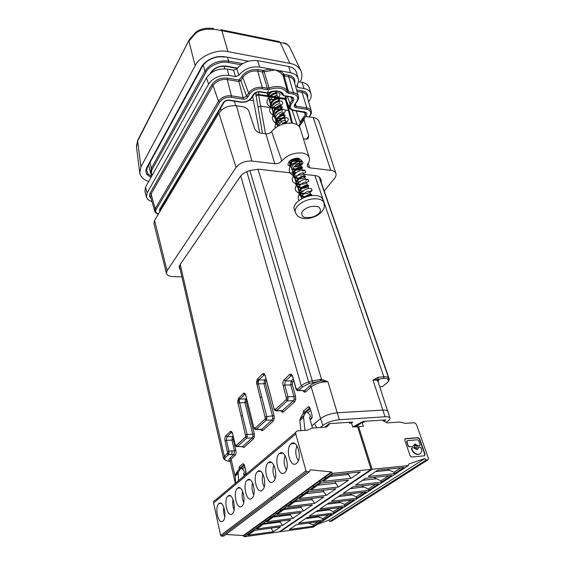 <?xml version="1.0" encoding="UTF-8"?>
<svg xmlns="http://www.w3.org/2000/svg" width="565" height="565" viewBox="0 0 565 565"><rect width="100%" height="100%" fill="white"/><g stroke="black" fill="none" stroke-linecap="round" stroke-linejoin="round"><path stroke-width="0.85" d="M324.218 191.012L334.459 178.476C335.893 176.683 336.366 175.009 335.878 173.462C335.214 171.739 333.512 170.694 330.765 170.326L309.655 167.84L307.148 166.265L307.685 164.041C309.323 161.767 309.825 159.627 309.21 157.614C308.278 155.1 305.87 153.56 301.971 152.988C293.722 152.578 287.02 155.227 281.857 160.933C280.056 162.932 277.69 163.871 274.767 163.737L251.884 161.039L236.417 105.761L243.218 106.806C246.008 107.47 247.929 109.017 248.981 111.453L254.49 128.375C255.571 130.875 257.513 132.443 260.317 133.065L265.946 133.841C268.297 133.99 270.183 133.234 271.61 131.567L281.857 160.933M300.269 128.587L300.199 128.347C299.182 125.578 296.632 123.855 292.543 123.163C283.891 122.591 276.914 125.395 271.61 131.567M291.42 167.155L287.952 164.973C288.277 160.785 291.667 158.518 298.101 158.186L301.505 160.312C301.957 162.466 300.545 164.387 297.261 166.089M236.05 167.445L218.895 113.071L154.577 220.414L167.056 270.706L236.05 167.445C239.8 162.897 245.076 160.757 251.884 161.039M167.056 270.706L166.435 273.354L153.955 223.641L154.577 220.414M218.895 113.071C222.949 107.654 228.79 105.217 236.417 105.761M166.435 273.354C167.071 275.289 169.21 276.363 172.855 276.568L181.916 276.899M179.211 266.369L179.91 269.018L179.19 267.761L179.832 265.063L240.28 176.506C241.665 174.557 243.812 172.975 246.728 171.76L249.765 170.538L258.396 169.218L295.368 173.384M303.793 174.331L315.362 175.63C317.89 175.955 319.536 176.866 320.32 178.371L321.238 180.334L321.266 182.488M319.14 121.75L319.084 121.567C318.279 119.455 316.336 118.127 313.243 117.591L307.078 116.644L304.818 117.012L304.048 119.794L308.73 135.988L307.861 138.955L303.483 139.011M252.647 96.438L259.695 132.945M252.802 97.251L252.195 97.152M262.45 133.361L258.028 107.039L260.825 106.171L275.466 108.466M275.861 108.522L276.695 108.657M285.099 109.97L288.425 110.486L291.582 123.05M289.4 111.128L288.425 110.486L285.297 99.419L286.264 100.033L289.386 111.072M286.13 98.811L285.17 98.465L285.297 99.419L258.636 95.054L258.798 91.855M258.028 107.039L255.783 94.03L277.592 97.215M255.867 95.951L258.636 95.054L265.508 133.785M151.964 201.528C148.934 200.631 147.098 199.113 146.455 196.98L147.112 192.962L208.612 84.086C213.245 77.56 220.025 74.693 228.931 75.47L235.563 76.621L233.522 70.187L236.784 68.909L238.868 75.3C244.059 68.923 250.952 66.169 259.554 67.044L275.219 69.912L264.123 71.797L269.131 87.992L267.351 88.189L262.407 71.967L264.123 71.797L263.657 70.413L257.937 69.672C251.001 69.071 245.584 71.36 241.672 76.543L239.087 80.075L227.413 78.069C220.654 77.525 215.491 79.714 211.917 84.637L150.092 193.23C148.998 195.137 149.329 196.888 151.088 198.485M144.901 191.514L145.516 187.199L206.486 77.921C211.218 71.197 218.147 68.245 227.271 69.078L233.522 70.187M236.784 68.909C242.131 62.496 249.123 59.756 257.76 60.688L288.659 66.479C292.769 67.341 295.354 69.297 296.413 72.348L296.526 72.765M294.704 83.14C295.474 78.938 293.525 76.31 288.87 75.272L284.35 74.453L280.24 70.83L279.753 72.179L275.219 69.912L290.551 72.723C294.563 73.542 297.084 75.435 298.108 78.387C298.779 80.633 298.384 82.991 296.943 85.47L296.745 86.565L297.939 87.455L303.963 88.507C307.65 89.221 309.959 90.901 310.891 93.55L309.182 87.61C308.222 84.877 305.849 83.133 302.077 82.384L298.341 81.713M309.182 87.61L309.288 87.985M310.891 93.55C311.569 95.838 311.04 98.246 309.302 100.768L308.617 101.742M297.282 84.863L297.939 87.455M263.657 70.413L270.162 68.987L270.254 70.448M235.563 76.621L238.868 75.3M283.672 74.043L282.994 75.202L284.124 75.88L288.531 91.784L287.38 91.092L282.994 75.202L279.753 72.179M158.419 214.001C155.862 212.913 155.114 211.381 156.173 209.403L219.665 102.124C222.349 98.55 226.198 96.933 231.198 97.286L242.964 99.165C244.998 99.306 246.587 98.642 247.738 97.166L249.758 93.931C252.739 90.103 256.835 88.394 262.04 88.79L267.125 89.644L269.618 89.369C277.606 86.939 283.298 87.9 286.695 92.25L288.305 93.218L293.207 94.044C297.614 95.259 298.772 97.78 296.674 101.608L294.542 104.702C293.736 106.185 294.181 107.145 295.883 107.59L306.64 109.299C310.63 110.359 311.64 112.605 309.655 116.051L309.013 116.941M305.566 116.687L306.385 115.543C307.431 113.706 306.887 112.506 304.761 111.955L294.026 110.267C290.417 109.349 289.457 107.308 291.145 104.158L293.277 101.05C294.436 98.903 293.779 97.498 291.314 96.834L284.216 95.647L283.453 95.082C283.086 91.022 274.089 89.482 268.869 92.653L267.563 92.879L260.225 91.657C257.322 91.438 255.034 92.392 253.367 94.525L251.347 97.745C248.904 100.867 245.528 102.279 241.22 101.968L229.489 100.125C226.833 99.941 224.785 100.796 223.352 102.696L159.5 209.664L159.817 211.663M283.687 95.88L281.857 93.79M240.923 64.784L228.387 62.496C220.943 60.625 208.873 65.794 206.077 72.016L152.345 169.112L151.364 168.328L150.043 162.452M210.102 73.697L210.604 72.8C214.213 67.729 219.453 65.498 226.318 66.105L237.399 68.097M253.473 100.739L249.455 100.097M151.533 176.421L147.988 173.921L146.603 170.39M148.729 181.436C143.602 179.769 140.607 176.937 139.76 172.932L140.932 166.915L195.179 65.688C198.972 56.564 217.158 48.703 227.956 51.627L289.916 63.386C295.163 64.339 298.857 66.875 301.004 70.992C302.43 74.637 302.148 78.316 300.163 82.038M227.956 51.627L221.847 30.672C213.711 28.822 202.545 27.805 195.744 33.187L188.901 41.153L195.179 65.688M195.737 32.269L189.219 39.776L137.634 141.095L136.504 147.197L139.696 172.431M300.792 70.547L289.887 47.517C288.687 44.903 285.445 43.237 280.162 42.509L289.916 63.386M195.744 33.187L196.09 32.007C200.448 28.766 206.274 27.607 213.584 28.54M315.941 195.561C319.698 195.999 322.022 197.333 322.898 199.572L324.006 202.814C323.131 200.582 320.814 199.254 317.05 198.831C311.237 198.499 305.693 200.052 300.425 203.513C296.251 206.606 294.549 209.608 295.318 212.532L294.273 209.276C291.667 203.336 305.87 194.226 315.941 195.561M301.816 198.718L299.874 194.049C298.009 189.445 307.198 184.416 307.763 186.182L307.777 186.224C307.551 187.354 305.623 187.968 302 188.06C299.358 187.778 297.642 186.69 296.844 184.812C295.05 180.08 303.991 175.214 304.697 177.043L304.704 177.05C304.669 178.123 302.826 178.759 299.182 178.957C296.463 178.717 294.69 177.615 293.849 175.659L294.873 178.787C295.544 180.475 296.985 181.527 299.196 181.951M302.452 191.147C300.121 190.772 298.603 189.713 297.882 187.976L296.844 184.812M296.004 172.862L292.416 170.736M291.914 169.761C290.036 164.959 299.245 160.107 299.69 162.106C300.509 163.666 291.999 165.75 289.478 161.788M277.69 126.306L277.655 126.207C275.798 121.341 284.689 116.68 285.226 118.925C284.506 121.15 281.723 121.581 276.871 120.211M275.36 118.777L274.922 117.866C273.015 112.972 281.9 108.311 282.444 110.62M271.645 107.866L272.203 109.568C270.345 104.673 279.11 100.076 279.696 102.413M269.54 101.432C267.633 96.516 276.412 91.911 276.977 94.32C277.118 95.266 276.066 96.029 273.806 96.594M268.792 99.059C276.991 101.566 284.202 93.105 277.041 92.759C269.908 92.293 262.591 103.324 270.275 106.665M271.419 107.117C279.647 109.603 286.949 101.234 279.809 100.909C272.676 100.478 265.239 111.425 272.874 114.794M281.08 115.133L283.595 113.932C286.992 109.815 285.226 108.572 278.298 110.217C271.701 114.427 270.67 118.643 275.212 122.873M282.973 123.643L286.971 121.765C289.322 119.201 288.644 117.795 284.944 117.534L282.14 118.156C277.005 120.38 274.682 123.65 275.155 127.987M294.93 166.901C298.772 166.477 301.336 165.354 302.628 163.553C303.271 162.423 302.967 161.625 301.703 161.166C299.584 160.608 296.9 161.322 293.652 163.313C286.342 167.847 288.701 176.329 297.091 175.849L298.009 175.164C301.477 174.995 303.285 174.359 303.433 173.25L303.426 173.222C302.995 171.301 293.744 176.167 295.58 180.941C296.413 182.891 298.158 183.985 300.82 184.218L299.676 184.882C291.13 183.187 290 179.119 296.272 172.664C299.81 170.383 302.699 169.578 304.923 170.249L302.692 171.054M303.433 173.25L305.757 172.339L304.923 170.249M300.954 184.232C304.542 184.063 306.385 183.434 306.477 182.347L308.9 181.259L308.222 179.472C305.926 178.66 302.847 179.536 298.977 182.114C293.087 188.343 294.196 192.312 302.317 194.028C307.508 193.837 310.757 192.601 312.071 190.32L311.485 188.795C309.112 187.877 305.856 188.851 301.717 191.712C298.447 194.53 297.444 197.326 298.694 200.095M268.417 90.683L267.422 92.858M267.358 93.161L267.52 95.266M274.675 98.444L277.422 97.011L277.62 96.227C277.055 93.832 268.276 98.423 270.162 103.338M277.083 106.587L280.219 105.012L280.339 104.341C279.76 102.018 270.988 106.623 272.839 111.517L273.001 112.011M279.541 114.808L283.03 113.127L283.093 112.569C282.542 110.281 273.686 114.942 275.558 119.822L275.755 120.296M276.546 121.411L279.781 123.029M282.048 123.128C284.16 122.81 285.431 122.224 285.855 121.355L285.89 120.91C283.524 119.611 280.96 121.32 278.192 126.03M289.527 161.018L289.683 162.925L291.498 165.15M294.669 166.181L295.248 166.223C298.49 166.018 300.213 165.383 300.425 164.295L300.403 164.224C299.987 162.226 290.742 167.071 292.613 171.873L294.542 174.168M304.365 176.774L304.471 176.344C303.984 174.486 294.838 179.246 296.611 184.084C296.371 185.984 301.654 187.707 302.43 187.396C305.665 187.128 307.367 186.499 307.537 185.511L306.477 182.34C306.018 180.503 296.759 185.412 298.595 190.144C299.394 192.029 301.081 193.117 303.666 193.399L304.175 193.435M310.496 194.339L309.549 191.549C309.006 190.024 300.559 194.289 301.505 198.887M306.195 196.839C308.963 195.292 310.517 194.826 310.856 195.455L310.891 195.723M304.493 197.46L304.881 197.291C302.346 197.001 300.679 195.928 299.874 194.049M293.715 175.129C292.663 170.559 301.322 166.032 301.668 167.989L301.682 168.045C301.759 169.048 299.994 169.691 296.399 169.966L292.755 168.914M290.749 166.032C289.796 161.498 297.96 157.197 298.673 159.048L298.694 159.153C297.543 160.368 298.68 160.531 293.652 161.089L292.119 160.912M291.745 160.827L290.368 160.326M278.333 125.472L276.709 123.318C276.017 121.991 276.645 120.119 278.594 117.711C281.857 115.55 283.743 114.999 284.266 116.058L284.216 116.559C283.814 117.393 282.606 117.972 280.593 118.297L277.867 118.509M274.922 117.866L273.99 115.013C271.92 110.472 280.544 105.542 281.49 107.788L281.398 108.395C280.063 109.561 278.969 110.104 278.114 110.027M271.278 106.757C269.336 101.82 278.488 97.208 278.757 99.617L277.613 101.184M268.629 98.649C268.142 95.584 269.449 93.218 272.549 91.544M275.699 91.163L275.791 92.455M270.458 92.194C269.025 93.493 268.276 94.969 268.206 96.622M277.62 96.227L278.552 99.002C277.853 96.742 269.265 101.1 271.08 106.142M272.302 107.964L272.966 108.473M275.084 109.32C279.082 109.525 281.144 108.805 281.285 107.152C280.727 104.857 272.019 109.335 273.771 114.349M273.891 114.66L275.699 116.715M277.909 117.562L278.637 117.668M284.054 115.79L284.054 115.422C283.849 113.162 274.548 117.675 276.504 122.697M276.624 123.008L278.481 125.07M286.003 123.318L283.517 123.883M290.897 159.966L292.289 160.312M292.649 160.361C296.385 160.298 298.32 159.641 298.44 158.37L298.341 158.221M296.456 158.143C293.616 158.694 289.407 162.819 290.685 165.99L289.683 162.925M292.945 168.469C297.953 169.578 300.785 169.189 301.442 167.304C300.919 165.361 291.801 170.157 293.63 174.981C294.57 177.184 296.674 178.286 299.944 178.286M307.537 185.511C307.727 185.115 306.964 185.115 305.248 185.511C300.771 187.799 298.899 190.405 299.634 193.336C301.046 195.907 303.539 196.973 307.113 196.549M309.288 196.006L310.482 195.271M310.651 194.812C309.641 194.007 307.537 194.911 304.344 197.524M303.666 197.814L304.401 197.093C307.989 194.565 310.404 193.774 311.654 194.72L311.421 195.652M304.457 197.482C298.009 195.949 297.021 192.637 301.505 187.552C304.881 185.221 307.212 184.494 308.49 185.362L308.624 185.723C308.151 187.241 305.82 188.089 301.639 188.265C294.944 186.74 293.948 183.357 298.652 178.13C301.837 175.99 304.076 175.327 305.361 176.132L304.881 177.579M299.182 178.957L298.885 179.169C291.914 177.657 290.897 174.211 295.848 168.836C298.814 166.901 300.94 166.287 302.233 167.007L302.487 167.685C301.894 169.097 299.789 169.931 296.173 170.185L292.585 169.429M290.05 167.092C289.139 164.408 290.156 161.929 293.101 159.648L295.77 158.207M299.507 158.518L299.464 158.864C298.829 160.206 296.837 161.025 293.496 161.308L289.937 160.665M282.641 124.145L286.942 123.177M278.164 126.044C274.202 122.506 274.901 118.975 280.24 115.458L283.905 114.674C285.134 114.978 285.403 115.62 284.704 116.616L280.918 118.459M276.815 118.276C270.677 116.955 272.281 108.939 277.909 106.933L280.854 106.347C282.394 106.63 282.705 107.357 281.794 108.537L280.692 109.377M270.762 107.724C269.406 103.656 271.066 100.577 275.748 98.501L277.662 98.141C279.689 98.338 280.085 99.165 278.856 100.605L278.319 101.036M267.464 96.502L269.562 92.575M276.871 91.212L275.925 92.787M350.342 422.239L350.872 423.051M382.992 386.121L387.223 382.71M381.248 386.75L379.793 386.898M319.409 177.191L389.207 378.995M249.871 170.496L312.233 380.782L321.57 379.355L327.905 381.693C320.595 381.975 315.023 383.706 311.195 386.891L320.546 418.623C325.009 415.416 330.631 413.467 337.425 412.761L383.042 410.084C385.959 409.943 387.639 410.388 388.084 411.412L388.12 411.553M311.845 425.841L320.546 418.623L322.869 425.389C327.227 422.316 332.707 420.424 339.311 419.71L385.033 416.786C387.88 416.638 389.511 417.048 389.928 418.022L377.865 381.177C377.872 380.287 376.248 379.92 372.985 380.083L378.119 377.321L377.886 378.945C378.861 379.546 378.91 380.457 378.027 381.665M224.157 459.352L224.983 459.91L223.458 458.335L224.362 456.456L227.631 452.904L225.061 440.813C224.651 438.581 224.891 436.915 225.767 435.813L230.16 431.596C231.156 430.897 231.968 431.582 232.575 433.666L235.181 444.613L236.241 445.538L245.358 437.155L245.754 436.229L237.696 401.772L238.642 398.085L243.967 393.035L245.344 394.066L245.817 395.309L253.784 427.564C254.052 428.856 254.829 429.457 256.115 429.372L266.129 420.226L266.814 418.594L266.715 416.334L258.085 382.703L258.819 379.941L264.462 374.602M253.897 427.338L255.041 428.256L264.893 419.202L265.317 418.22L256.531 382.802L257.548 378.938L262.541 373.882L264.088 373.684L265.31 375.753L273.997 408.926C274.329 410.275 275.155 410.882 276.462 410.748L287.331 400.832L288.072 399.109L287.959 396.757L284.682 384.998L285.304 380.937L291.695 375.315M378.119 377.321L383.861 376.77C386.87 376.686 388.416 377.01 388.508 377.731L389.08 378.663L388.374 380.132L387.802 379.2C387.293 378.458 385.902 378.19 383.628 378.388L372.985 380.083L385.033 416.786M257.937 169.175L321.57 379.355L321.231 380.902L327.905 381.693L339.311 419.71M235.266 476.924L231.092 459.048L230.16 460.934L235.358 483.287M241.057 416.073L242.477 415.473L239.228 400.613L239.864 399.052L244.991 394.123L243.967 393.035M245.69 434.916L247.096 434.407L247.188 436.597L246.552 438.143L245.358 437.155M236.241 445.538L237.413 446.505L246.552 438.143L252.258 437.924L253.445 438.913L243.903 447.501L241.905 446.569M235.181 444.613L235.082 444.81C235.647 446.308 236.382 446.901 237.286 446.597L242.766 446.512L252.258 437.924L252.936 436.385L252.802 434.202L254.215 433.701L254.37 436.752L253.445 438.913M236.594 446.625L240.33 446.512M232.575 433.666L235.082 444.81M230.16 431.596L231.311 432.55L231.77 432.338M225.767 435.813L226.911 436.759L231.311 432.55L231.954 432.557M225.061 440.813L226.403 440.333L226.911 436.759L232.441 436.554L231.933 440.114L233.267 439.634L235.803 450.284C236.227 452.537 236.008 454.239 235.132 455.397L231.092 459.048L229.955 458.102L233.966 454.472L235.132 455.397M227.575 451.633L228.931 451.152L226.403 440.333L231.933 440.114L234.447 450.764L228.931 451.152L229.002 453.264L228.415 454.733L225.506 457.403L224.362 456.456L180.249 264.455M227.271 453.787L228.415 454.733L231.445 454.592L232.06 453.123L231.954 451.018M274.117 408.672L275.367 409.576L286.038 399.766L286.497 398.728L283.157 385.563C282.627 383.127 282.917 381.227 284.026 379.878L289.57 374.546C290.834 373.62 291.865 374.284 292.663 376.523L296.053 388.423L297.409 389.313L301.286 385.747C302.826 384.32 305.284 383.049 308.645 381.919L246.834 171.718M297.409 389.313L298.723 390.408L297.515 390.57M296.053 388.423L295.905 388.72C296.321 390.125 297.197 390.733 298.532 390.549L304.493 390.655L305.806 391.743C304.803 392.506 303.885 392.174 303.045 390.74M292.663 376.523L295.905 388.72M289.57 374.546L290.869 375.619L292.013 375.683M284.026 379.878L285.304 380.937L291.307 380.909L290.685 384.956L292.211 384.398L295.53 396.107L295.728 399.391L294.648 401.793L283.517 411.821C282.62 412.507 281.794 412.189 281.031 410.868M283.157 385.563L284.682 384.998L290.685 384.956L293.991 396.672L295.53 396.107M286.413 397.315L287.959 396.757L293.991 396.672L294.153 399.01L295.728 399.391M286.038 399.766L287.331 400.832L293.362 400.726L294.648 401.793M275.367 409.576L276.624 410.621L282.253 410.776L283.517 411.821M275.572 410.769L282.105 410.903L293.362 400.726L294.153 399.01M265.239 416.864L274.053 415.649L274.23 418.813L273.227 421.087L262.951 430.346C262.153 430.961 261.411 430.657 260.712 429.435M264.893 419.202L266.129 420.226L271.991 420.063L273.227 421.087M255.041 428.256L256.256 429.266L261.743 429.344L262.951 430.346M255.323 429.393L261.609 429.442L271.991 420.063L272.726 418.439L272.577 416.179L263.975 383.755L265.409 383.225L274.053 415.649M389.928 418.022C390.175 418.842 389.518 419.837 387.943 421.017L386.163 422.33M322.869 425.389L320.27 427.507M324.762 427.197L329.162 423.644L352.722 422.083L351.522 423.023M352.765 426.999L363.288 421.384L385.711 419.894L383.932 421.215M305.806 391.743L311.195 386.891L309.867 385.789C312.212 383.762 315.658 382.166 320.207 380.987L321.231 380.902M320.419 379.299L320.207 380.987L309.246 383.423L308.645 381.919L312.233 380.782L312.833 382.293M230.301 461.541L226.106 460.694L230.294 461.506M230.28 461.443C228.571 460.652 228.465 459.536 229.955 458.102M239.843 446.717L240.21 446.604M303.017 390.592L303.469 390.761M280.982 410.741L281.405 410.882M314.924 424.4L316.732 427.747M237.9 403.255L239.334 402.739L244.906 402.647L245.436 398.968L246.601 399.928L246.284 402.139L244.906 402.647L252.802 434.202L247.096 434.407L242.427 415.48M256.757 384.327L258.254 383.797L263.975 383.755L264.54 379.92L265.755 380.923L265.409 383.225M293.179 379.136L291.307 380.909L292.585 381.968L292.211 384.398M233.966 454.472L231.445 454.592L233.966 454.472L234.447 450.764L235.803 450.284M232.992 436.032L232.441 436.554L233.19 436.858M241.947 446.569L242.759 446.512L243.903 447.501M302.967 414.293L303.497 411.03L308.165 406.97C308.928 406.475 309.542 406.899 310.03 408.234L312.071 415.289L311.541 418.63L312.163 417.415M308.165 406.97L309.627 407.972M303.497 411.03L304.803 412.118L309.691 408.071M304.443 413.022L304.803 412.118L305.51 412.097M238.896 469.677L239.32 466.831L242.964 463.667L244.398 464.96L245.945 471.394L245.514 474.31L246.022 473.202M245.945 471.394L246.029 473.159M244.398 464.96L245.839 471.584M242.964 463.667L244.108 464.628L240.478 467.785L239.32 466.831M240.189 468.562L240.478 467.785L241.424 467.99M416.638 448.13L416.094 448.363C414.484 447.706 414.096 446.802 414.943 445.644M415.452 445.404L415.487 445.404C417.238 446.23 417.549 447.155 416.412 448.179L416.37 448.179C414.618 447.346 414.315 446.421 415.452 445.404M419.922 453.886L418.036 454.507C415.113 454.288 412.937 452.487 411.504 449.111L411.829 448.017M417.5 449.401L418.912 447.219L420.127 447.106L421.236 448.073C422.189 451.605 421.292 453.681 418.545 454.309L418.312 454.331C415.388 454.105 413.213 452.304 411.779 448.928L411.504 449.111M418.397 447.819L416.899 449.57L413.439 447.706L412.21 447.812L411.779 448.928M339.706 507.603L333.491 511.65L333.767 512.971L309.076 516.219L317.714 510.421L342.623 507.229L333.767 512.971M327.58 509.157L333.491 511.65M316.012 511.565L329.113 509.877M388.593 475.794L380.937 480.773L381.255 482.185L355.434 485.109L365.583 478.294L391.637 475.462L381.255 482.185M373.536 477.425L380.937 480.773M362.589 480.307L376.29 478.795M375.464 471.662L389.32 470.214L394.031 472.248L400.931 467.756M389.32 470.214L387.265 469.176M375.619 484.233L368.359 488.958L368.67 490.349L343.132 493.365L352.871 486.825L378.635 483.887L368.67 490.349M361.374 485.858L368.359 488.958M350.236 488.598L363.782 487.037M363.168 492.334L356.282 496.819L356.579 498.189L331.33 501.289L340.674 495.011L366.148 491.981L356.579 498.189M349.679 493.944L356.282 496.819M338.379 496.557L351.769 494.947M351.204 500.117L344.664 504.375L344.954 505.724L319.988 508.903L328.964 502.871L354.156 499.757L344.954 505.724M338.421 501.699L344.664 504.375M326.98 504.206L340.222 502.553M328.639 514.807L322.735 518.649L322.996 519.955L298.588 523.261L306.894 517.688L331.521 514.425L322.996 519.955M317.127 516.332L322.735 518.649M305.467 518.649L318.42 516.926M317.982 521.742L313.208 524.85L308.476 523.042M386.856 422.677L386.538 422.055M394.37 473.689L368.26 476.5L377.695 470.165L404.01 467.439L394.37 473.689L394.031 472.248M313.49 526.114L289.337 529.476L296.484 524.673L320.835 521.354L313.49 526.114L313.208 524.85M356.268 426.78L362.109 422.302L363.38 426.278L358.62 426.61L357.758 427.267M354.785 426.879L359.411 424.372M363.005 422.239L362.843 421.723M331.641 521.121L329.762 521.488L426.13 460.009L428.164 459.691L331.641 521.121M317.53 524.306L328.696 520.181L329.762 521.488M279.972 531.312L280.085 531.757L313.158 527.138L408.347 465.574L408.629 464.084L424.852 458.512L328.696 520.181M271.341 497.052L271.694 498.457M428.164 459.691L428.545 458.702L416.744 425.261C416.045 423.665 415 422.832 413.615 422.768L405.133 423.362L399.964 422.034L387.322 422.902L383.261 420.883L382.992 420.077M363.931 421.342L364.199 422.161L362.109 422.302M426.13 460.009L424.852 458.512M280.085 531.757L372.137 469.289L408.347 465.574M372.137 469.289L358.62 426.61M405.352 438.673L418.171 437.628L419.633 438.807L425.113 454.401L424.527 455.786L411.652 457.029L410.141 455.821L404.738 440.036L405.352 438.673L404.865 438.913M413.057 446.343L409.23 446.851L412.944 446.364L415.035 444.012L418.418 445.877L419.625 445.771L420.07 444.747L418.644 440.672L417.549 439.789L407.429 440.629L406.97 441.653L408.107 445.955L406.694 441.844L407.033 440.841M409.505 446.668L408.382 445.771M419.731 445.757L418.142 446.068L414.759 444.203L414.074 444.38M409.23 446.851L408.107 445.955M418.114 448.003L418.531 447.416M424.703 455.75L424.838 454.578L419.357 438.991L417.895 437.811L405.084 438.864M304.952 430.368L303.567 417.415L303.857 415.671L306.392 411.419L309.924 414.788L310.27 416.454L309.564 417.81L312.466 428.044M305.926 411.737L302.529 414.675M237.971 470.476L235.57 474.43L235.217 476.041L238.119 473.555L238.465 471.937L241.05 467.926L244.087 470.928L244.32 472.453L243.614 473.724L244.122 475.907M296.456 463.427C290.346 468.675 284.922 448.384 291.102 443.836L291.116 443.822C297.013 438.228 302.84 458.448 296.611 463.293L296.456 463.427M284.548 472.757C278.707 477.792 273.538 457.827 279.456 453.49L279.463 453.476C285.113 448.109 290.657 468.025 284.696 472.637L284.548 472.757M251.771 498.457C246.63 502.928 242.131 483.88 247.35 480.088L247.357 480.081C252.343 475.306 257.153 494.34 251.891 498.365L251.771 498.457M232.088 513.896C227.342 518.041 223.217 499.566 228.041 496.084L228.048 496.077C232.66 491.642 237.046 510.124 232.187 513.818L232.088 513.896M222.815 521.17C218.252 525.16 214.305 506.96 218.945 503.62L218.952 503.613C223.387 499.34 227.589 517.554 222.907 521.092L222.815 521.17M241.728 506.332C236.791 510.633 232.49 491.875 237.505 488.245L237.512 488.238C242.3 483.64 246.898 502.391 241.841 506.247L241.728 506.332M262.238 490.25C256.877 494.898 252.167 475.553 257.605 471.591L257.619 471.577C262.81 466.619 267.845 485.942 262.365 490.152L262.238 490.25M273.156 481.698C267.563 486.529 262.626 466.874 268.297 462.728L268.311 462.721C273.721 457.565 279.004 477.178 273.291 481.585L273.156 481.698M332.736 473.329L244.391 536.743L279.124 531.891L371.078 469.395L332.658 473.336L331.584 472.418L243.416 535.973L243.317 535.535L331.436 471.916L310.016 469.812L309.627 471.62L223.846 536.03L221.6 536.227L307.12 471.747L305.99 470.815L295.792 433.969C295.467 432.211 296.053 431.187 297.564 430.883L307.537 430.184L312.318 428.051L326.429 427.084L329.324 424.492L329.091 423.701M244.391 536.743L243.416 535.973M225.88 534.504L243.317 535.535M295.763 432.402L215.35 500.145C213.987 500.47 213.401 501.416 213.598 502.97L220.647 535.443L221.572 536.227L307.092 471.747M296.957 445.757C295.057 450.934 295.509 455.927 298.32 460.743M285.127 455.602C283.482 460.524 283.927 465.277 286.455 469.854M252.569 482.828C251.559 486.974 251.955 490.985 253.749 494.855M233.02 499.291C232.342 502.899 232.688 506.402 234.065 509.792M224.785 516.784C223.606 513.649 223.281 510.414 223.818 507.088M242.597 491.211C241.764 495.095 242.131 498.853 243.713 502.483M262.958 474.113C261.764 478.52 262.174 482.778 264.201 486.889M273.806 465.044C272.394 469.713 272.824 474.219 275.091 478.562M313.822 486.183L312.24 486.359M320.094 481.401L318.95 481.521M270.734 517.116L269.321 517.3M276.08 513.048L275.028 513.182M259.603 524.306L260.981 524.122M265.091 520.344L266.073 520.217M280.869 509.842L279.421 510.018M286.427 505.611L285.353 505.739M291.413 502.271L289.923 502.447M297.197 497.864L296.102 497.991M302.388 494.389L300.855 494.566M308.405 489.806L307.289 489.926M325.744 477.63L324.119 477.799M302.197 414.964L300.128 418.877L303.857 415.671M300.87 430.65L299.831 420.614L300.128 418.877M238.119 473.555L238.515 480.631M238.91 487.68L238.931 488.082M235.598 483.089L235.217 476.041M322.933 490.243L323.71 491.649L305.926 493.697M279.746 521.276L280.155 522.011L263.234 524.256M289.916 513.988L290.41 514.863L273.276 517.074M300.488 506.395L301.067 507.434L283.722 509.595M311.485 498.485L312.155 499.7L294.598 501.812M334.854 481.634L335.744 483.259L317.742 485.236M347.637 473.286L348.308 474.501L330.08 476.408M349.128 422.316L349.389 423.15L351.515 423.008L352.772 427.02L357.574 426.688L371.078 469.395M326.09 427.105L329.324 424.492M326.238 426.985L325.998 426.201M308.448 491.896L335.907 488.76L326.33 495.343L299.139 498.556L308.448 491.896M326.33 495.343L323.71 491.649M264.597 523.282L290.721 519.828L282.564 525.436L256.694 528.939L264.597 523.282M282.564 525.436L280.155 522.011M254.695 530.373L280.501 526.855L273.481 531.679L247.901 535.232L254.695 530.373M270.889 528.162L273.481 531.679M274.894 515.916L301.343 512.519L292.868 518.352L266.673 521.799L274.894 515.916M292.868 518.352L290.41 514.863M285.615 508.239L312.403 504.919L303.575 510.986L277.055 514.362L285.615 508.239M303.575 510.986L301.067 507.434M296.795 500.237L323.915 497.009L314.726 503.323L287.868 506.621L296.795 500.237M314.726 503.323L312.155 499.7M320.609 483.188L348.421 480.158L338.435 487.03L310.898 490.138L320.609 483.188M338.435 487.03L335.744 483.259M332.213 474.882L360.343 471.966L351.056 478.35L323.173 481.352L332.213 474.882M351.056 478.35L348.308 474.501M307.12 471.747L309.627 471.62M331.436 471.916L331.584 472.418M274.767 163.737L265.946 133.841M308.2 163.278L309.655 167.84M330.765 170.326L313.243 117.591M306.251 139.357L308.73 135.988M304.048 119.794L299.45 126.221L299.824 127.464M303.984 118.177L300.185 123.495L299.273 126.609M255.783 94.03L255.896 92.646M285.24 96.142L285.17 98.465L278.559 97.378M286.695 92.25L287.38 91.092C286.003 88.839 283.588 87.391 280.148 86.749C276.652 86.191 272.98 86.6 269.131 87.992L269.618 89.369M302.077 82.384L303.963 88.507M288.659 66.479L290.551 72.723M257.76 60.688L259.554 67.044M228.931 75.47L227.271 69.078M206.486 77.921L208.612 84.086M145.516 187.199L147.112 192.962M161.279 207.419L161.541 208.789M300.036 122.111L305.305 114.709L304.281 112.195M307.558 98.02C308.328 94.2 306.569 91.841 302.296 90.937L296.597 89.955M160.453 210.611L159.98 209.643M160.17 209.269L159.5 209.664M223.352 102.696L224.072 102.343M294.026 110.267L293.715 110.514C290.643 109.525 289.16 108.537 289.28 107.534L290.043 103.303L287.331 96.488M304.761 111.955L304.224 112.167M305.488 112.689L293.503 110.479M305.573 112.802L305.305 114.709L306.385 115.543M229.009 100.365L229.489 100.125M241.22 101.968L240.732 102.201M284.35 74.453L284.124 75.88L288.644 76.692L293.433 92.611C296.046 93.105 297.677 94.299 298.327 96.177L298.44 96.636M288.87 75.272L288.644 76.692C291.512 77.271 293.306 78.613 294.033 80.724L294.125 81.049M294.111 81.014L298.327 96.177C298.899 97.526 298.504 99.313 297.148 101.531L296.674 101.608M302.296 90.937L302.077 92.307L297.013 91.445M307.014 96.092L306.943 95.845C306.287 93.981 304.662 92.801 302.077 92.307L306.866 107.915C309.21 108.339 310.672 109.377 311.259 111.03L311.357 111.418M150.092 193.23L151.074 193.979L150.608 196.818L154.739 211.155L155.177 208.64L151.074 193.979L213.054 85.513L211.917 84.637M227.413 78.069L227.208 79.524C221.014 78.987 216.296 80.986 213.054 85.513L218.514 101.241C221.494 97.194 225.795 95.393 231.41 95.824L227.208 79.524L238.875 81.515L240.845 80.682L246.601 96.283L247.738 97.166M239.087 80.075L238.875 81.515L243.176 97.71L242.964 99.165M239.715 79.806L240.845 80.682L242.809 77.419L248.607 93.048C251.898 88.747 256.454 86.841 262.266 87.328L257.718 71.119C251.347 70.533 246.375 72.638 242.809 77.419L241.672 76.543M257.937 69.672L257.718 71.119L262.407 71.967L262.626 70.519M291.145 104.158L290.043 103.303L292.162 100.189L290.926 97.102M252.032 97.413L251.347 97.745M295.446 103.995L296.102 106.192L306.866 107.915L306.64 109.299M154.789 211.317L154.739 211.155C154.746 212.143 155.933 213.16 158.299 214.206M156.173 209.403L155.177 208.64L218.514 101.241L219.665 102.124M231.198 97.286L231.41 95.824L243.176 97.71L246.601 96.283L248.607 93.048L249.758 93.931M310.241 115.776L309.655 116.051M295.163 104.412L294.845 105.26L296.102 106.192L295.883 107.59M297.296 101.319L294.542 104.702M288.305 93.218L288.531 91.784L293.433 92.611L293.207 94.044M262.04 88.79L262.266 87.328L267.351 88.189L267.125 89.644M267.033 93.119L267.563 92.879M260.225 91.657L259.702 91.897M281.914 93.896L282.232 94.687L283.453 95.082M290.777 97.06L284.216 95.647M292.359 97.802L290.996 97.095L291.314 96.834M292.472 97.985L292.162 100.189L293.277 101.05M254.059 94.193L253.367 94.525M203.252 65.109L204.961 71.126L151.364 168.328L150.53 173.165L148.687 164.931M242.696 63.626L228.585 61.034C218.203 60.052 210.328 63.414 204.961 71.126L206.077 72.016M228.387 62.496L228.585 61.034L227.427 57.263M152.176 175.263C151.123 173.201 151.18 171.153 152.345 169.112M226.318 66.105L225.852 66.359M210.604 72.8L211.31 72.482M221.141 110.38L220.527 108.275M164.09 202.708L164.401 204.022M235.753 105.676L234.426 101.213M224.806 68.81L224.03 66.183M297.042 124.66L292.112 110.111M248.536 61.182L225.082 56.825C220.597 56.055 216.049 56.627 211.43 58.541C206.882 60.561 203.605 63.344 201.606 66.875L202.319 66.55M201.606 66.875L146.822 167.494L147.493 167.127M147.988 173.921L147.345 174.882L150.947 177.459M146.822 167.494C145.41 170.227 145.586 172.692 147.345 174.882M188.88 40.433L137.994 139.725L137.634 141.095L140.932 166.915M221.141 29.79L279.188 41.605L280.162 42.509L221.847 30.672L220.95 29.747M304.987 209.198C308.25 206.578 312.798 205.78 318.632 206.797C321.421 209.855 320.899 212.511 317.064 214.778C313.872 217.313 309.387 218.111 303.617 217.165C300.693 214.191 301.152 211.529 304.987 209.198M388.374 380.132C388.791 380.902 388.226 381.919 386.665 383.183M319.112 176.944L388.508 377.731L387.802 379.2M383.628 378.388L383.861 376.77L314.875 175.581M309.867 385.789L304.493 390.655L298.723 390.408L302.614 386.848L301.286 385.747L240.711 175.927M243.268 393.402L245.295 394.412M238.642 398.085L239.864 399.052L245.436 398.968L246.347 398.057M238.091 398.975L239.468 399.688M237.759 400.274L239.228 400.613M237.696 401.772L239.186 401.687M245.754 436.229L247.188 436.597M227.631 452.904L229.002 453.264M286.497 398.728L288.072 399.109M268.876 389.066L273.997 408.926M265.31 375.753L268.749 389.32M264.794 374.482L264.83 375.089M264.088 373.684L264.533 374.673M263.297 373.472L264.363 374.609M262.541 373.882L263.82 374.899L264.745 374.948M257.548 378.938L258.819 379.941L264.54 379.92L265.875 378.592M256.955 379.892L258.389 380.626M256.595 381.248L258.134 381.594M256.531 382.802L258.085 382.703M260.19 397.499L261.623 396.877M265.317 418.22L266.814 418.594M249.087 408.276L253.784 427.564M245.817 395.309L248.974 408.495M245.344 394.066L245.372 394.61M244.694 393.268L245.295 394.264M246.284 402.139L254.215 433.701M233.402 437.741L233.267 439.634M293.687 380.93L292.585 381.968M266.341 380.337L265.755 380.923M310.03 408.234L312.071 415.289M311.541 418.63L310.136 419.816M226.381 460.652L225.266 460.101M225.266 459.861C224.383 459.211 224.46 458.392 225.506 457.403M302.614 386.848L309.246 383.423M272.726 418.439L274.23 418.813M252.936 436.385L254.37 436.752M309.924 408.7L306.738 411.447M244.341 465.341L241.573 467.728L242.731 468.682L242.343 468.908M310.439 410.48L307.974 412.598M244.2 474.833L243.84 473.322M242.95 469.607L242.731 468.682L244.73 466.965M240.549 468.244L237.653 470.751M299.831 420.614L303.567 417.415M235.57 474.43L238.465 471.937M220.647 535.443L305.99 470.815M295.792 433.969L213.598 502.97M309.21 157.614L300.199 128.347M335.878 173.462L319.084 121.567M299.189 126.489L299.429 124.455M289.393 111.086L292.43 123.149M286.264 100.033L286.208 96.304M298.108 78.387L296.413 72.348M146.455 196.98L144.852 191.351M159.959 209.714L223.924 102.583C225.061 100.973 226.819 100.238 229.206 100.393L240.937 102.237C245.563 102.583 249.214 101.05 251.884 97.646L253.911 94.433C255.295 92.561 257.301 91.735 259.914 91.933L267.245 93.154L269.032 92.83C274.131 90.88 277.881 90.683 280.289 92.243L282.034 94.143M289.28 107.534L286.512 100.902M309.366 116.997L310.093 115.98C311.477 113.424 311.866 111.771 311.259 111.03L307.021 96.135M282.267 94.793L281.822 93.734M151.844 175.856L150.53 173.165M237.166 68.393L226.021 66.395C219.453 65.794 214.516 67.892 211.197 72.687L211.028 72.977M163.532 205.469L163.229 204.156M300.403 123.191L296.237 110.91M146.625 170.743L147.38 167.332L202.214 66.755C204.057 63.407 207.186 60.745 211.593 58.767C216.077 56.91 220.47 56.359 224.778 57.121M136.419 146.441L137.655 140.381M283.905 42.841L286.222 43.773C287.762 44.649 288.885 45.701 289.598 46.937M284.944 117.534L284.88 118.579M282.14 118.156L281.045 119.441M301.703 161.166L299.648 162.021M293.652 163.313L294.499 163.589M308.222 179.472L305.757 180.186M298.977 182.114L300.206 182.064M301.717 191.712L303.13 191.5M279.089 101.94L279.11 101.721C278.418 101.1 277.387 101.382 276.024 102.547M281.977 110.203L282.161 109.772C280.487 109.285 279.265 109.681 278.496 110.945M276.885 98.042L277.422 97.018M280.579 105.224L280.219 105.012M283.03 113.127L283.687 113.403L283.595 113.932M285.855 121.355L286.971 121.765M300.425 164.295L302.628 163.553M303.666 193.399L302.317 194.028M309.556 191.549L312.071 190.32M307.777 186.224L308.554 188.548M305.545 176.633L304.704 177.05L305.439 179.253M301.668 167.989L302.374 170.086M298.666 159.048L299.337 161.039M276.709 123.318L277.655 126.207M284.266 116.058L284.767 117.548M281.49 107.788L281.963 109.186M278.757 99.617L279.195 100.923M276.052 91.558L276.462 92.773M280.339 104.341L281.285 107.152M283.093 112.569L284.054 115.422M275.558 119.822L275.734 120.359M285.89 120.91L286.66 123.212M300.403 164.224L301.442 167.304M292.613 171.873L293.63 174.981M303.426 173.222L304.471 176.344L305.361 176.132M295.58 180.941L296.611 184.084M298.595 190.144L299.634 193.336M311.746 194.953L310.856 195.455M308.624 185.723L307.763 186.182M301.639 188.265L302 188.06M302.494 167.685L301.682 168.045M299.464 158.864L298.694 159.153M284.704 116.616L284.216 116.559M281.794 108.537L281.398 108.395M304.401 197.093L304.846 197.016M301.505 187.552L301.901 187.516M308.49 185.355L307.544 185.546M302.233 167.007L301.406 167.247M280.24 115.458L279.972 115.86M283.905 114.674L283.665 115.048M277.909 106.933L277.45 107.407M280.854 106.347L280.756 106.721M275.748 98.501L274.993 99.059M277.662 98.141L277.888 98.501M295.318 212.532C298.511 217.695 297.706 216.049 301.187 217.878C305.94 219.446 311.541 218.486 318.003 215.011C321.45 212.285 323.349 210.145 323.689 208.591C324.31 208.344 324.416 206.416 324.006 202.814M350.3 422.239L350.823 423.058M319.444 177.219L389.172 378.861C389.546 379.736 388.727 381.177 386.707 383.183L382.484 386.552L379.807 386.933M231.869 432.444L231.389 432.317C231.417 431.738 231.784 432.26 232.483 433.871M223.458 458.335L179.388 265.861M291.865 375.492L291.081 375.45C291.25 374.68 291.731 375.139 292.522 376.827M264.01 374.743L264.773 374.998L265.19 376.029M245.711 395.549L245.33 394.532M377.865 381.177C378.063 380.132 378.246 379.857 378.423 380.365L378.006 381.608M230.238 461.287L229.701 460.75L230.16 460.927M240.217 446.597L242.208 446.562M309.662 408.022L309.874 408.523M311.527 417.973L309.98 419.279M311.915 415.572L312.163 417.401M245.542 473.696L243.925 475.059M244.292 465.15L244.158 464.6M244.702 394.222L245.203 394.236M264.053 374.715L264.597 374.743M294.81 443.546L291.102 443.836M282.874 453.201L279.456 453.49M250.076 479.812L247.35 480.088M230.4 495.823L228.041 496.084M221.141 503.366L218.945 503.62M240.033 487.976L237.505 488.245M260.543 471.309L257.605 471.591M271.461 462.445L268.297 462.728M332.658 473.336L244.327 536.75"/></g></svg>
